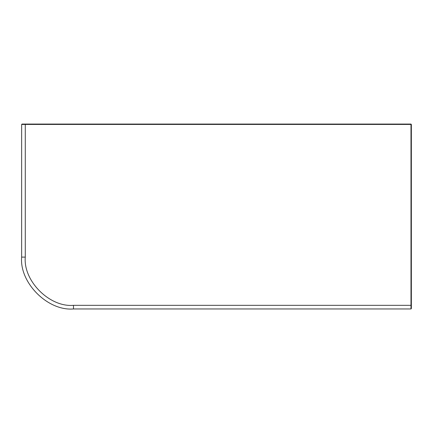 <?xml version="1.0" encoding="UTF-8"?>
<svg xmlns="http://www.w3.org/2000/svg" width="433" height="433" viewBox="0 0 433 433"><rect width="100%" height="100%" fill="white"/><g stroke="black" fill="none" stroke-linecap="round" stroke-linejoin="round"><path stroke-width="0.65" d="M411.35 305.325L411.35 308.588L410.987 308.951L410.987 124.433L25.276 124.433L25.276 257.11C23.122 280.963 49.633 307.479 73.491 305.325L411.35 305.325L411.35 124.433L410.987 124.071L411.35 124.433L410.987 124.071L22.013 124.071L21.65 124.433L21.65 257.11C19.333 282.76 47.841 311.267 73.491 308.951L410.987 308.951M30.261 124.071L29.076 124.071M73.491 305.325L73.491 308.951M25.276 257.11L21.65 257.11M25.276 124.071L25.276 124.433L21.65 124.433"/></g></svg>
